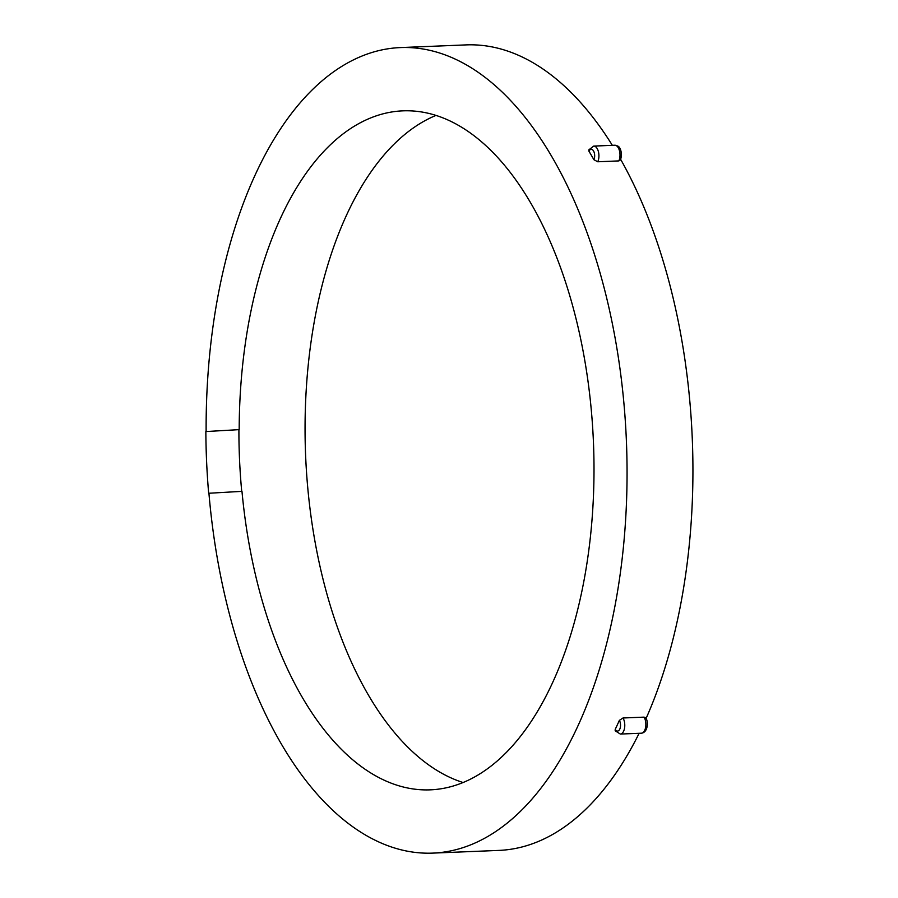 <?xml version="1.0" encoding="UTF-8"?>
<svg xmlns="http://www.w3.org/2000/svg" width="898" height="898" viewBox="0 0 898 898"><rect width="100%" height="100%" fill="white"/><g stroke="black" fill="none" stroke-linecap="round" stroke-linejoin="round"><path stroke-width="1.35" d="M241.719 491.363L208.662 493.26A403.09 210.02 87.7 0 1 205.855 431.556L238.913 429.648A339.77 177.018 -92.3 0 0 241.719 491.363L208.662 493.26M241.977 491.352A339.77 177.018 87.7 0 0 430.468 789.836A339.77 177.018 87.7 0 0 593.477 443.118A339.77 177.018 87.7 0 0 402.731 110.858A339.77 177.018 87.7 0 0 239.182 429.637L238.913 429.648M208.931 493.249A403.09 210.02 -92.3 0 0 433.049 853.1A403.09 210.02 -92.3 0 0 626.434 441.771A403.09 210.02 -92.3 0 0 400.138 47.594A403.09 210.02 -92.3 0 0 206.125 431.534M620.327 734.059L615.164 730.792L615.22 729.378A403.09 210.02 -92.3 0 0 619.362 720.387L623.01 717.985L644.091 717.132L645.718 717.828C648.378 720.87 648.277 732.454 641.397 733.206L620.327 734.059A9.272 4.827 -92.3 0 0 624.559 728.076A9.272 4.827 -92.3 0 0 623.01 717.985M588.965 151.257L588.785 149.887L593.713 146.093A9.272 4.827 -92.3 0 1 598.405 151.639A9.272 4.827 -92.3 0 1 597.754 161.775L593.904 159.721A403.09 210.02 -92.3 0 0 588.965 151.257A6.174 3.222 87.7 0 1 593.522 150.965A6.174 3.222 87.7 0 1 593.904 159.721M618.834 160.91A9.272 4.827 87.7 0 0 619.474 150.774A9.272 4.827 87.7 0 0 614.782 145.229C617.644 145.79 619.126 146.542 619.238 147.463C619.328 146.879 623.032 152.346 620.406 160.08L618.834 160.91L597.754 161.775M433.049 853.1L498.906 850.406A403.09 210.02 -92.3 0 0 639.129 733.296M612.346 145.33A403.09 210.02 -92.3 0 0 465.995 44.9L400.138 47.594M646.077 718.479A403.09 210.02 -92.3 0 0 620.686 159.417M435.9 115.449A339.77 177.018 -92.3 0 0 307.834 488.658A339.77 177.018 -92.3 0 0 463.155 782.551M619.362 720.387A6.174 3.222 87.7 0 1 619.777 729.142A6.174 3.222 87.7 0 1 615.22 729.378M644.091 717.132A9.272 4.827 87.7 0 1 645.64 727.212A9.272 4.827 87.7 0 1 641.397 733.206M614.782 145.229L593.713 146.093"/></g></svg>
